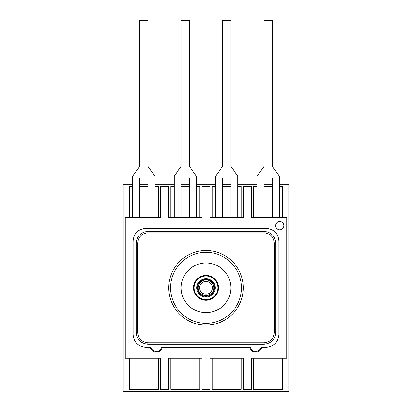 <?xml version="1.0" encoding="UTF-8"?>
<svg xmlns="http://www.w3.org/2000/svg" width="412" height="412" viewBox="0 0 412 412"><rect width="100%" height="100%" fill="white"/><g stroke="black" fill="none" stroke-linecap="round" stroke-linejoin="round"><path stroke-width="0.62" d="M181.141 217.392L174.194 217.392L174.194 176.125L181.141 166.34L181.141 20.6L189.427 20.6L189.427 166.34L196.375 176.125L196.375 217.392L181.141 217.392L181.141 178.035L189.427 178.035L189.427 217.392M264.004 217.392L257.052 217.392L257.052 176.125L264.004 166.34L264.004 20.6L272.291 20.6L272.291 166.34L279.238 176.125L279.238 217.392L264.004 217.392L264.004 178.035L272.291 178.035L272.291 217.392M206 295.651A7.828 7.828 0 0 0 213.828 287.823A7.828 7.828 0 0 0 206 280A7.828 7.828 0 0 0 198.172 287.823A7.828 7.828 0 0 0 206 295.651M206 296.357A8.534 8.534 0 0 0 214.534 287.823A8.534 8.534 0 0 0 206 279.295A8.534 8.534 0 0 0 197.466 287.823A8.534 8.534 0 0 0 206 296.357M206 297.062A9.239 9.239 0 0 0 215.239 287.823A9.239 9.239 0 0 0 206 278.589A9.239 9.239 0 0 0 196.761 287.823A9.239 9.239 0 0 0 206 297.062M206 299.653A11.83 11.83 0 0 1 194.17 287.823A11.83 11.83 0 0 1 206 275.994A11.83 11.83 0 0 1 217.83 287.823A11.83 11.83 0 0 1 206 299.653M206 300.255A12.427 12.427 0 0 0 218.427 287.823A12.427 12.427 0 0 0 206 275.396A12.427 12.427 0 0 0 193.573 287.823A12.427 12.427 0 0 0 206 300.255M206 262.964A24.859 24.859 0 0 0 181.141 287.823A24.859 24.859 0 0 0 206 312.682A24.859 24.859 0 0 0 230.859 287.823A24.859 24.859 0 0 0 206 262.964M206 252.345A35.478 35.478 0 0 0 170.522 287.823A35.478 35.478 0 0 0 206 323.302A35.478 35.478 0 0 0 241.478 287.823A35.478 35.478 0 0 0 206 252.345M206 250.537A37.286 37.286 0 0 0 168.714 287.823A37.286 37.286 0 0 0 206 325.109A37.286 37.286 0 0 0 243.286 287.823A37.286 37.286 0 0 0 206 250.537M206 294.25A6.427 6.427 0 0 0 212.427 287.823A6.427 6.427 0 0 0 206 281.396A6.427 6.427 0 0 0 199.573 287.823A6.427 6.427 0 0 0 206 294.25M266.08 347.357L261.002 347.357A5.505 5.505 0 0 1 250.429 347.357L161.571 347.357A5.505 5.505 0 0 1 150.998 347.357L145.92 347.357C138.19 346.6 133.952 342.362 133.21 334.647L133.21 240.999C133.967 233.269 138.205 229.036 145.92 228.289L266.08 228.289C273.81 229.051 278.048 233.29 278.79 240.999L278.79 334.647C278.033 342.377 273.795 346.616 266.08 347.357M147.96 342.825L147.939 344.272L264.061 344.272L264.041 342.825C270.246 342.228 273.65 338.824 274.258 332.608L274.258 243.039C273.661 236.838 270.257 233.434 264.041 232.826L147.96 232.826C141.754 233.419 138.35 236.823 137.742 243.039L137.742 332.608C138.339 338.808 141.743 342.218 147.96 342.825L264.041 342.825M147.939 344.272C140.873 343.593 136.99 339.709 136.295 332.628L137.742 332.608M137.742 243.039L136.295 243.018L136.295 332.628M136.295 243.018C136.975 235.952 140.858 232.069 147.939 231.374L147.96 232.826M264.041 232.826L264.061 231.374L147.939 231.374M264.061 231.374C271.127 232.059 275.01 235.937 275.705 243.018L274.258 243.039M274.258 332.608L275.705 332.628L275.705 243.018M275.705 332.628C275.025 339.694 271.142 343.577 264.061 344.272M222.573 217.392L215.625 217.392L215.625 176.125L222.573 166.34L222.573 20.6L230.859 20.6L230.859 166.34L237.806 176.125L237.806 217.392L222.573 217.392L222.573 178.035L230.859 178.035L230.859 217.392M283.883 225.678A4.141 4.141 0 0 0 279.743 221.538A4.141 4.141 0 0 0 275.597 225.678A4.141 4.141 0 0 0 279.743 229.824A4.141 4.141 0 0 0 283.883 225.678M249.693 347.357A6.216 6.216 0 0 0 261.738 347.357M174.194 217.392L168.714 217.392L168.714 186.322L160.428 186.322L160.428 217.392L125.212 217.392L125.212 358.255L160.428 358.255L160.428 389.33L168.714 389.33L168.714 358.255L201.859 358.255L201.859 389.33L210.141 389.33L210.141 358.255L243.286 358.255L243.286 389.33L251.572 389.33L251.572 358.255L286.788 358.255L286.788 217.392L279.238 217.392M257.052 217.392L251.572 217.392L251.572 186.322L243.286 186.322L243.286 217.392L237.806 217.392M215.625 217.392L210.141 217.392L210.141 186.322L201.859 186.322L201.859 217.392L196.375 217.392M150.262 347.357A6.216 6.216 0 0 0 162.307 347.357M132.762 184.252L123.142 184.252L123.142 391.4L288.858 391.4L288.858 184.252L279.238 184.252M272.291 184.252L264.004 184.252M257.052 184.252L237.806 184.252M230.859 184.252L222.573 184.252M215.625 184.252L196.375 184.252M189.427 184.252L181.141 184.252M174.194 184.252L154.948 184.252M147.996 184.252L139.709 184.252M282.647 217.392L282.647 186.322L279.238 186.322M272.291 186.322L264.004 186.322M257.052 186.322L253.643 186.322L253.643 217.392M241.216 217.392L241.216 186.322L237.806 186.322M230.859 186.322L222.573 186.322M215.625 186.322L212.216 186.322L212.216 217.392M199.784 217.392L199.784 186.322L196.375 186.322M189.427 186.322L181.141 186.322M174.194 186.322L170.784 186.322L170.784 217.392M158.357 217.392L158.357 186.322L154.948 186.322M147.996 186.322L139.709 186.322M132.762 186.322L129.353 186.322L129.353 217.392M129.353 358.255L129.353 389.33L158.357 389.33L158.357 358.255M170.784 358.255L170.784 389.33L199.784 389.33L199.784 358.255M212.216 358.255L212.216 389.33L241.216 389.33L241.216 358.255M253.643 358.255L253.643 389.33L282.647 389.33L282.647 358.255M132.762 217.392L132.762 176.125L139.709 166.34L139.709 20.6L147.996 20.6L147.996 166.34L154.948 176.125L154.948 217.392M139.709 217.392L139.709 178.035L147.996 178.035L147.996 217.392"/></g></svg>
